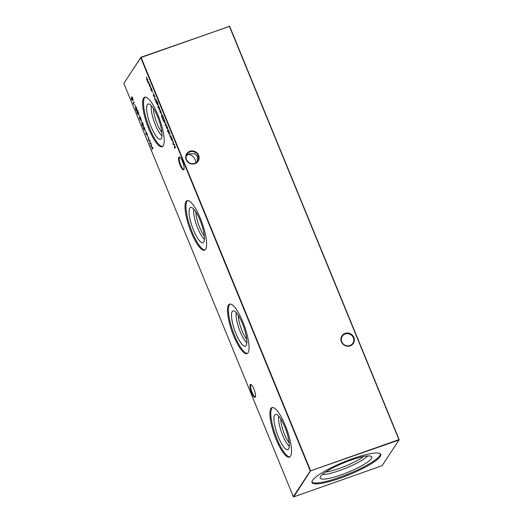 <?xml version="1.0" encoding="UTF-8"?>
<svg xmlns="http://www.w3.org/2000/svg" width="523" height="523" viewBox="0 0 523 523"><rect width="100%" height="100%" fill="white"/><g stroke="black" fill="none" stroke-linecap="round" stroke-linejoin="round"><path stroke-width="0.78" d="M250.197 384.667A6.832 1.759 70.6 0 1 251.001 384.516A6.832 1.759 70.6 0 1 254.4 390.289A6.832 1.759 70.6 0 1 255.374 396.931A6.832 1.759 70.6 0 1 255.289 397.081A6.832 1.759 70.6 0 1 251.55 392.688A6.832 1.759 70.6 0 1 250.197 384.667M251.302 384.719A6.341 1.634 -109.4 0 0 251.079 384.738A6.341 1.634 -109.4 0 0 250.824 384.954A6.341 1.634 -109.4 0 0 251.857 391.838A6.341 1.634 -109.4 0 0 255.296 396.702A6.341 1.634 -109.4 0 0 255.479 396.578M178.807 157.246A6.832 1.759 70.6 0 1 179.611 157.09A6.832 1.759 70.6 0 1 183.017 162.869A6.832 1.759 70.6 0 1 183.985 169.504A6.832 1.759 70.6 0 1 183.9 169.661A6.832 1.759 70.6 0 1 180.16 165.261A6.832 1.759 70.6 0 1 178.807 157.246M179.919 157.299A6.341 1.634 -109.4 0 0 179.69 157.318A6.341 1.634 -109.4 0 0 179.435 157.534A6.341 1.634 -109.4 0 0 180.468 164.412A6.341 1.634 -109.4 0 0 183.906 169.275A6.341 1.634 -109.4 0 0 184.096 169.151M353.332 337.721A6.341 6.014 33.4 0 0 345.193 333.994A6.341 6.014 33.4 0 0 342.258 336.276A6.341 6.014 33.4 0 0 341.781 341.794A6.341 6.014 33.4 0 0 349.92 345.526A6.341 6.014 33.4 0 0 352.855 343.245A6.341 6.014 33.4 0 0 353.332 337.721M345.095 333.419A6.832 6.472 -146.6 0 1 353.862 337.44A6.832 6.472 -146.6 0 1 350.188 345.84A6.832 6.472 -146.6 0 1 341.421 341.82A6.832 6.472 -146.6 0 1 345.095 333.419M198.086 155.586A6.341 6.014 33.4 0 0 189.941 151.86A6.341 6.014 33.4 0 0 187.005 154.135A6.341 6.014 33.4 0 0 186.528 159.659A6.341 6.014 33.4 0 0 194.667 163.385A6.341 6.014 33.4 0 0 197.602 161.11A6.341 6.014 33.4 0 0 198.086 155.586M189.842 151.284A6.832 6.472 -146.6 0 1 198.616 155.298A6.832 6.472 -146.6 0 1 194.935 163.699A6.832 6.472 -146.6 0 1 186.168 159.685A6.832 6.472 -146.6 0 1 189.842 151.284M197.086 161.777L197.504 156.469L194.504 153.684L189.62 153.814L186.489 155.122M186.247 155.847L188.254 154.422C191.222 154.579 193.562 156.384 195.288 159.835L195.837 162.823M274.653 415.053A18.691 4.818 70.6 0 1 275.752 414.347A18.691 4.818 70.6 0 1 285.774 429.37A18.691 4.818 70.6 0 1 288.591 449.035A18.691 4.818 70.6 0 1 288.14 449.512A18.691 4.818 70.6 0 1 277.942 435.96A18.691 4.818 70.6 0 1 274.653 415.053M289.86 456.893A26.242 6.76 70.6 0 1 275.784 435.79A26.242 6.76 70.6 0 1 271.836 408.182A26.242 6.76 70.6 0 1 272.463 407.515M270.921 408.509A26.242 6.76 70.6 0 1 271.98 407.613A26.242 6.76 70.6 0 1 286.205 427.742A26.242 6.76 70.6 0 1 290.487 456.226A26.242 6.76 70.6 0 1 289.428 457.122A26.242 6.76 70.6 0 1 275.196 436.993A26.242 6.76 70.6 0 1 270.921 408.509M232.219 311.584A18.691 4.818 70.6 0 1 233.317 310.878A18.691 4.818 70.6 0 1 243.339 325.901A18.691 4.818 70.6 0 1 246.156 345.566A18.691 4.818 70.6 0 1 245.705 346.043A18.691 4.818 70.6 0 1 235.507 332.491A18.691 4.818 70.6 0 1 232.219 311.584M247.425 353.424A26.242 6.76 70.6 0 1 233.35 332.321A26.242 6.76 70.6 0 1 229.401 304.713A26.242 6.76 70.6 0 1 230.028 304.046M228.479 305.04A26.242 6.76 70.6 0 1 229.545 304.144A26.242 6.76 70.6 0 1 243.77 324.273A26.242 6.76 70.6 0 1 248.052 352.757A26.242 6.76 70.6 0 1 246.987 353.653A26.242 6.76 70.6 0 1 232.761 333.524A26.242 6.76 70.6 0 1 228.479 305.04M189.784 208.115A18.691 4.818 70.6 0 1 190.875 207.409A18.691 4.818 70.6 0 1 200.904 222.432A18.691 4.818 70.6 0 1 203.722 242.097A18.691 4.818 70.6 0 1 203.27 242.574A18.691 4.818 70.6 0 1 193.065 229.022A18.691 4.818 70.6 0 1 189.784 208.115M204.99 249.955A26.242 6.76 70.6 0 1 190.915 228.852A26.242 6.76 70.6 0 1 186.966 201.244A26.242 6.76 70.6 0 1 187.594 200.577M186.044 201.571A26.242 6.76 70.6 0 1 187.11 200.675A26.242 6.76 70.6 0 1 201.335 220.804A26.242 6.76 70.6 0 1 205.617 249.288A26.242 6.76 70.6 0 1 204.552 250.184A26.242 6.76 70.6 0 1 190.326 230.055A26.242 6.76 70.6 0 1 186.044 201.571M147.342 104.646A18.691 4.818 70.6 0 1 148.44 103.94A18.691 4.818 70.6 0 1 158.469 118.963A18.691 4.818 70.6 0 1 161.287 138.628A18.691 4.818 70.6 0 1 160.836 139.105A18.691 4.818 70.6 0 1 150.631 125.553A18.691 4.818 70.6 0 1 147.342 104.646M162.555 146.486A26.242 6.76 70.6 0 1 148.48 125.383A26.242 6.76 70.6 0 1 144.531 97.775A26.242 6.76 70.6 0 1 145.152 97.108M143.609 98.102A26.242 6.76 70.6 0 1 144.675 97.206A26.242 6.76 70.6 0 1 158.9 117.335A26.242 6.76 70.6 0 1 163.183 145.819A26.242 6.76 70.6 0 1 162.117 146.715A26.242 6.76 70.6 0 1 147.891 126.586A26.242 6.76 70.6 0 1 143.609 98.102M363.622 456.501A24.908 4.622 -22.3 0 1 339.316 468.451A24.908 4.622 -22.3 0 1 325.705 472.047M367.761 455.938A26.673 4.955 -22.3 0 1 339.669 470.523A26.673 4.955 -22.3 0 1 322.364 474.557M350.861 460.129A27.876 5.178 -22.3 0 1 371.657 456.716A27.876 5.178 -22.3 0 1 341.127 474.917A27.876 5.178 -22.3 0 1 320.135 477.845A27.876 5.178 -22.3 0 1 350.861 460.129M380.443 453.931A37.126 6.891 -22.3 0 1 339.512 477.368A37.126 6.891 -22.3 0 1 311.924 482.029M352.855 458.593A37.126 6.891 -22.3 0 1 380.724 454.35A37.126 6.891 -22.3 0 1 339.891 478.284A37.126 6.891 -22.3 0 1 312.022 482.526A37.126 6.891 -22.3 0 1 352.855 458.593M153.703 94.147L154.547 96.114L153.775 94.624L154.03 96.592L153.2 94.885L153.847 96.154L153.638 94.147M153.559 95.827L154.043 96.088M154.265 95.049L153.775 94.624M157.809 105.11L155.932 101.907L156.482 101.07L157.639 102.273L158.175 104.443L157.573 102.443L156.678 101.495L157.397 102.737L157.724 105.182M156.24 102.162L156.75 100.88M157.135 101.22L156.71 101.442M157.894 107.542L157.854 107.176M160.862 111.464L160.051 109.902L160.921 111.281L161.306 113.628L160.201 112.353L159.744 110.699L159.822 109.941L161.143 113.164L160.979 111.419M161.306 113.628L161.019 113.243M165.294 123.363L164.163 122.016L163.712 120.336L163.3 120.963L163.117 120.519L164.085 119.048L165.209 123.435M166.373 125.435L167.301 126.828L167.706 129.233L166.582 127.913L166.262 125.435M167.706 129.233L167.432 128.854M168.668 133.816L168.628 133.45M167.975 131.698L167.295 130.678L167.805 131.227L167.68 130.201L167.988 130.959L168.596 130.037L168.779 130.482L168.295 132.038L168.086 131.528L167.883 131.789M167.543 131.025L167.903 131.083M148.375 137.935L147.597 136.039L148.375 137.935M145.891 131.868L145.113 129.972L145.891 131.868M143.243 126.043C143.034 126.599 142.642 126.298 142.073 125.154L141.87 122.696C142.093 122.16 142.491 122.48 143.067 123.644L143.001 126.272M141.975 123.284L142.093 122.487M140.38 120.146L139.281 117.714L140.19 119.708L139.831 116.773L140.667 117.786L141.073 119.604L140.014 117.217L140.327 120.192M140.347 117.08L140.014 117.217M175.538 146.963L175.721 147.408L174.479 148.133L174.421 144.917L172.786 144.002L173.466 141.91L173.159 143.864L174.571 144.609L174.662 147.532L175.538 146.963M133.698 104.254L133.11 103.201L134.051 101.763L134.234 102.207L133.385 103.495L133.698 104.254M136.869 110.503C136.66 111.059 136.274 110.758 135.699 109.614L135.496 107.156C135.719 106.627 136.117 106.94 136.693 108.104L136.634 110.732M135.601 107.745L135.719 106.947M139.517 116.328L138.739 114.432L139.517 116.328M149.225 83.621L150.147 85.007L150.559 87.413L149.434 86.099L149.114 83.615M150.559 87.413L150.278 87.034M152.991 147.937L152.049 149.375L152.252 148.342L151.219 145.819L150.827 146.407L150.65 145.963L151.592 144.531L151.31 145.669L152.35 148.199L152.814 147.499L152.991 147.937M310.257 470.955L140.759 57.667L123.84 83.373L293.338 496.66L310.257 470.955L398.918 439.647L229.42 26.359L141.112 57.478L310.61 470.765L293.756 496.85L382.065 465.732L398.984 440.026L310.257 470.955M149.009 82.281L148.316 83.334L146.603 79.202L146.806 76.914L146.721 79.15L147.551 79.784L147.819 79.378L147.734 81.614L149.009 82.281M152.376 91.832L151.186 90.368L150.67 88.472L152.186 91.401L151.062 87.877L151.912 89.315L152.291 91.904M138.164 114.38L137.189 113.256L136.863 111.34L138.366 112.667L137.523 110.229L138.896 113.576L137.052 111.772L138.085 114.445M137.118 111.327L137.052 111.772M135.477 106.476L134.699 104.58L135.477 106.476M132.567 100.736L131.593 99.612L131.266 97.696L132.77 99.024L131.927 96.585L133.306 99.932L131.456 98.128L132.489 100.802M131.521 97.683L131.456 98.128M172.806 141.681L170.91 138.412L171.603 137.366L172.721 141.753M141.851 122.016L141.073 120.12L141.851 122.016M144.564 130.083L143.635 128.959L143.295 126.991L144.858 128.004L144.956 128.429L144.008 127.645L144.492 130.149M143.472 126.926L143.805 127.135M147.538 135.509L145.649 133.875L146.303 132.881L146.165 132.162L146.8 132.842L147.538 135.509M150.997 143.073L151.18 143.518L149.938 144.243L149.879 141.027L148.244 140.112L148.924 138.02L148.617 139.974L150.029 140.713L150.121 143.635L150.997 143.073M169.504 132.247L168.811 133.3L168.628 132.855L169.321 131.803L169.504 132.247M171.184 136.353L170.491 137.405L169.74 135.607L169.89 133.195L169.857 135.555L170.544 136.503L171.001 135.908L171.184 136.353M170.544 136.503L171.093 136.124M166.183 124.16L165.216 125.638L165.033 125.193L166.007 123.722L166.183 124.16M161.666 115.034L161.502 114.563C161.842 114.197 162.339 114.799 162.993 116.381L163.621 117.91L162.673 119.349L161.659 116.734L161.633 114.452M158.985 107.038L159.835 109L159.057 107.516L159.319 109.477L158.482 107.771L159.129 109.046L158.927 107.032M158.848 108.719L159.404 108.954M159.548 107.934L159.057 107.516M158.724 105.973L158.031 107.019L158.541 105.528L158.724 105.973M156.214 99.841L155.521 100.893L154.762 99.102L154.919 96.683L154.88 99.05L155.566 99.991L156.031 99.403L156.214 99.841M155.566 99.991L156.116 99.612M153.324 93.061L153.291 92.689M123.84 83.373L140.935 57.269L229.662 26.34L399.16 439.627M161.869 132.437A15.801 4.073 70.6 0 1 153.429 108.49M161.98 135.875A17.488 4.504 70.6 0 1 154.148 121.696A17.488 4.504 70.6 0 1 151.356 105.738M204.303 235.906A15.801 4.073 70.6 0 1 195.864 211.959M204.415 239.344A17.488 4.504 70.6 0 1 196.583 225.165A17.488 4.504 70.6 0 1 193.798 209.207M246.738 339.375A15.801 4.073 70.6 0 1 238.298 315.428M246.856 342.813A17.488 4.504 70.6 0 1 239.018 328.634A17.488 4.504 70.6 0 1 236.233 312.676M289.173 442.844A15.801 4.073 70.6 0 1 280.733 418.897M289.291 446.282A17.488 4.504 70.6 0 1 281.452 432.103A17.488 4.504 70.6 0 1 278.667 416.145M140.759 57.667L140.935 57.269L140.759 57.667M293.756 496.85L293.338 496.66M229.244 26.15L229.662 26.34M152.252 149.062L151.866 148.937M152.16 148.833L152.252 148.342M151.036 146.094L150.65 145.963M150.944 145.858L151.683 144.74M152.899 147.708L152.35 148.199M148.525 83.013L148.14 82.889M148.552 82.601L148.251 82.248M146.597 77.953L146.898 77.123M149.284 84.451L149.323 83.582M150.853 87.308L150.408 87.191M149.212 84.131L149.519 85.968L150.376 86.975L150.062 85.138L149.212 84.131L149.571 83.968M136.778 110.628L136.392 110.275M136.725 108.189L136.287 107.32L135.973 107.496M135.679 107.601L135.79 109.451L136.483 110.261L137.078 109.791M136.987 109.961L136.588 108.235M133.496 103.325L133.11 103.201M133.404 103.096L134.143 101.978M174.78 148.022L174.767 147.493M174.61 144.76L172.812 144.067M173.113 143.962L172.786 144.002M173.087 143.897L173.61 142.269M175.565 147.028L174.662 147.532M171.335 138.621L170.91 138.412M171.204 138.307L171.688 137.575M172.427 139.327L171.734 138.222M171.439 138.327L171.76 140.197L172.629 141.236L172.302 139.373M140.674 120.042L139.955 119.166M143.152 126.167L142.766 125.808M143.099 123.722L142.661 122.859L142.348 123.036M142.053 123.14L142.164 124.99L142.857 125.801L143.452 125.33M143.361 125.5L142.962 123.774M144.609 129.985L143.472 127.442L143.74 128.835L144.583 129.58M143.537 127.396L143.557 126.958M144.394 128.115L143.577 127.403M147.323 134.98L146.486 133.319L145.688 133.966M145.982 133.862L145.649 133.875M145.943 133.77L146.303 132.881M147.225 134.744L146.074 133.947M150.238 144.132L150.225 143.603M150.075 140.87L148.271 140.177M148.571 140.072L148.244 140.112M148.545 140.007L149.075 138.379M151.023 143.139L150.121 143.635M168.681 130.247L167.988 130.959M168.269 131.593L167.791 131.142M169.021 132.979L168.628 132.855M168.922 132.75L169.406 132.018M170.701 137.085L170.315 136.961M169.694 134.215L169.975 133.411M166.432 126.265L166.477 125.402M168.001 129.129L167.556 129.004M166.36 125.945L166.667 127.789L167.523 128.789L167.216 126.958L166.36 125.945L166.719 125.788M165.425 125.317L165.033 125.193M165.333 125.089L166.092 123.931M163.509 120.643L163.117 120.519M163.411 120.414L164.176 119.257M165.327 123.291L164.791 121.055L163.921 120.009L164.248 121.879L165.268 122.866M162.882 119.028L162.751 118.701M162.202 114.818L161.685 115.008L161.855 116.858L162.588 118.754L163.339 117.616L162.509 115.675L161.685 115.008M162.588 118.754L163.529 117.682M161.607 113.524L161.202 113.465M160.038 110.595L160.116 109.837M161.038 113.243L159.92 110.51L160.724 113.033L161.319 113.099M159.299 108.098L158.835 107.405M159.129 107.3L159.169 106.973M159.613 109.372L159.057 108.738M158.24 106.705L157.854 106.581M158.149 106.476L158.632 105.738M157.423 102.796L156.756 101.724M156.455 101.828L156.756 103.626L157.626 104.659L157.305 102.841M155.73 100.573L155.338 100.449M154.716 97.709L155.004 96.899M154.017 95.212L153.553 94.519M153.847 94.415L153.886 94.088M154.331 96.487L153.775 95.853"/></g></svg>
